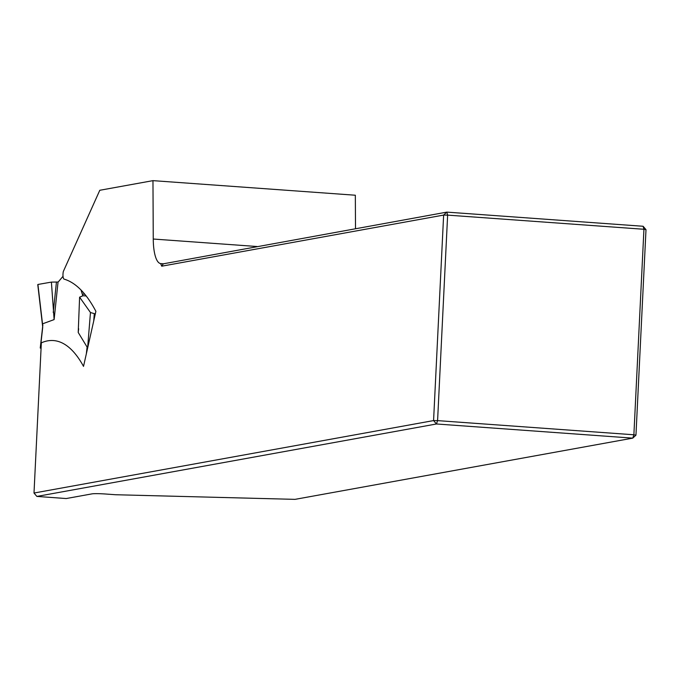 <?xml version="1.0" encoding="UTF-8"?>
<svg xmlns="http://www.w3.org/2000/svg" width="680" height="680" viewBox="0 0 680 680"><rect width="100%" height="100%" fill="white"/><g stroke="black" fill="none" stroke-linecap="round" stroke-linejoin="round"><path stroke-width="1.02" d="M34 493.034L36.882 496.425L66.224 498.542L92.064 493.858A10.633 0.782 2.8 0 1 105.417 494.003L115.532 494.734L295.043 499.358L632.757 438.133L436.458 423.98L433.576 420.58L34 493.034L41.344 342.822A251.498 75.421 94.1 0 1 53.405 340.552A251.498 75.421 94.1 0 1 83.521 366.375L95.888 311.329A306.799 92.004 -85.9 0 0 64.115 279.131A5.321 1.598 94.1 0 1 63.316 271.524L99.79 190.281L152.966 180.642L355.334 195.228L355.504 228.675M36.882 496.425L436.458 423.98L437.588 420.623L633.879 434.775L643.935 229.27L447.635 215.126L437.588 420.623L433.576 420.58L443.632 215.076L161.721 266.195L160.633 263.585A31.901 9.571 94.1 0 1 153.255 239.028L152.966 180.642M632.757 438.133L635.953 435.175L633.879 434.775L632.757 438.133M163.438 263.798L446.819 212.118L643.119 226.27L646 229.67L635.953 435.175M161.721 266.195L163.336 263.78L160.633 263.585M646 229.67L643.935 229.27L643.119 226.27M446.819 212.118L443.632 215.076L447.635 215.126L446.819 212.118M41.114 347.633A247.248 74.145 -85.9 0 0 40.409 347.981L41.063 348.585M42.73 327.165L40.409 347.981M87.397 349.103L87.099 347.072L86.334 353.846M51.399 282.106L58.047 282.013L54.12 319.591L51.399 282.106L37.919 284.469L42.73 325.797M54.12 319.591L43.146 323.612M58.047 282.013A10.633 3.188 -85.9 0 0 58.65 281.477L63.019 276.293M78.667 328.746L78.217 332.46L87.099 347.072M78.217 332.46L79.603 297.168L82.382 296.021L82.705 295.171A10.633 3.188 94.1 0 1 82.288 294.091L81.031 290.02M79.603 297.168L90.457 312.519L87.593 348.253M95.302 313.939L90.457 312.519M86.181 295.97L82.764 295.724L82.705 295.171L82.62 295.885M257.116 246.517L153.255 239.028M53.252 312.511L56.431 282.157M84.83 294.278L82.288 294.091M93.721 320.977L94.291 313.871M40.248 348.05L42.857 324.878M37.774 284.648L42.661 326.613"/></g></svg>
